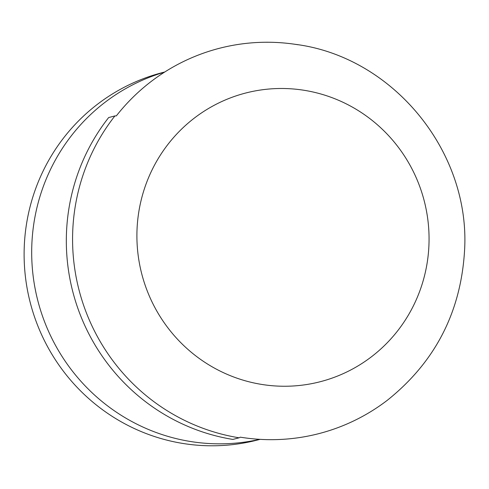 <?xml version="1.0" encoding="UTF-8"?>
<svg xmlns="http://www.w3.org/2000/svg" width="489" height="489" viewBox="0 0 489 489"><rect width="100%" height="100%" fill="white"/><g stroke="black" fill="none" stroke-linecap="round" stroke-linejoin="round"><path stroke-width="0.73" d="M164.542 72.14A189.763 185.686 75.5 0 0 149.334 77.335A189.763 185.686 75.5 0 0 40.122 308.852A189.763 185.686 75.5 0 0 259.8 439.336M164.781 71.987L162.403 72.604A189.763 185.686 75.5 0 0 141.761 79.297A189.763 185.686 75.5 0 0 33.411 313.565A189.763 185.686 75.5 0 0 257.703 439.966L260.081 439.348M295.099 44.303C392.918 56.59 470.742 151.749 464.55 250.723C460.858 312.165 435.149 361.988 387.422 400.198A198.98 194.708 75.5 0 1 240.331 437.172L239.121 437.802A199.249 194.97 -104.5 0 1 86.217 312.428A199.249 194.97 -104.5 0 1 114.915 115.924L116.351 115.869A198.98 194.708 75.5 0 1 295.099 44.303A198.98 194.708 75.5 0 1 297.948 44.743M114.915 115.924L108.668 117.549A199.249 194.97 -104.5 0 0 232.868 439.428L239.121 437.802M147.11 290.582A149.078 145.875 -104.5 0 1 304.451 90.343A149.078 145.875 -104.5 0 1 397.38 331.175A149.078 145.875 -104.5 0 1 147.11 290.582"/></g></svg>
